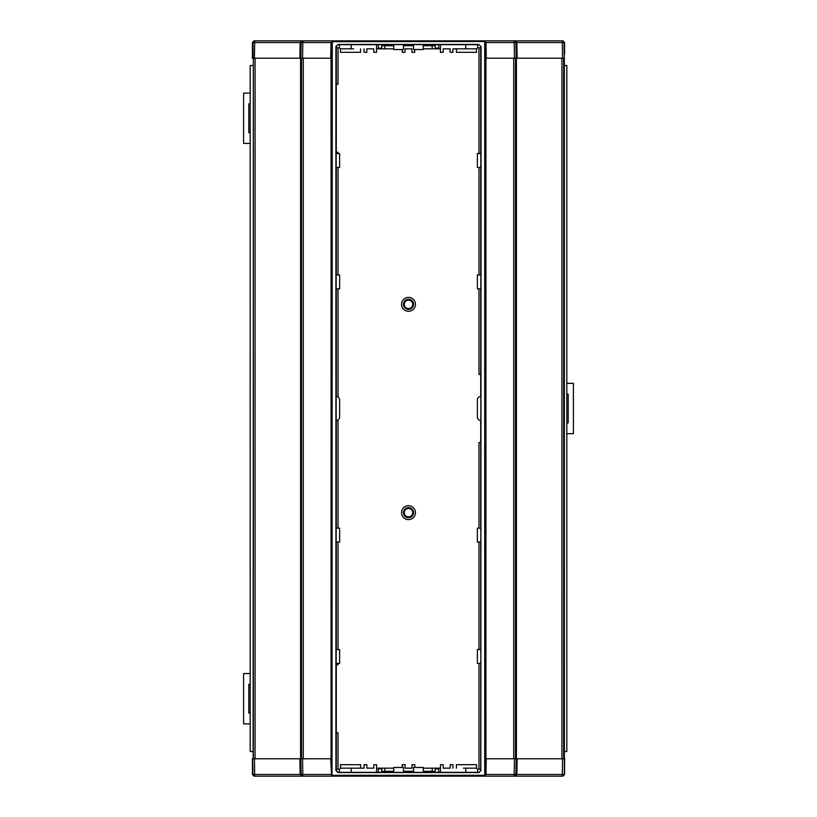 <?xml version="1.0" encoding="UTF-8"?>
<svg xmlns="http://www.w3.org/2000/svg" width="817" height="817" viewBox="0 0 817 817"><rect width="100%" height="100%" fill="white"/><g stroke="black" fill="none" stroke-linecap="round" stroke-linejoin="round"><path stroke-width="1.23" d="M338.013 772.565L335.93 770.482L336.165 769.206L339.402 769.206L339.402 772.402L338.013 772.565L478.987 772.565L480.835 770.319L480.835 769.206L477.598 769.206L476.566 768.164L465.802 768.164L465.802 772.331L477.598 772.331M480.835 770.319L481.07 46.518L478.752 44.598L481.07 46.518M478.752 44.598L477.598 44.598L477.588 47.794L480.835 47.794L480.835 46.681M480.723 153.565L480.723 47.794M480.835 153.565L480.835 167.454L477.363 167.454L477.363 153.565L480.835 153.565M480.723 274.961L480.723 167.454M480.835 274.961L480.835 288.84L477.363 288.84L477.363 274.961L480.835 274.961M480.723 396.368L480.723 288.84M480.835 396.357L480.835 420.643A3.707 3.707 0 0 1 477.363 416.946L477.363 400.054A3.707 3.707 0 0 1 480.835 396.357M480.723 528.16L480.723 420.632M480.835 528.16L480.835 542.039L477.363 542.039L477.363 528.16L480.835 528.16M480.723 649.546L480.723 542.039M480.835 649.546L480.835 663.435L477.363 663.435L477.363 649.546L480.835 649.546M480.723 769.206L480.723 663.435M335.93 770.482L335.93 46.518L338.013 44.435L478.987 44.435M336.277 663.435L336.277 769.206M336.165 663.435L336.165 649.546L339.637 649.546L339.637 663.435L336.165 663.435M336.277 542.039L336.277 649.546M336.165 542.039L336.165 528.16L339.637 528.16L339.637 542.039L336.165 542.039M336.277 420.632L336.277 528.16M336.165 420.643L336.165 396.357A3.707 3.707 0 0 1 339.637 400.054L339.637 416.946A3.707 3.707 0 0 1 336.165 420.643M336.277 288.84L336.277 396.368M336.165 288.84L336.165 274.961L339.637 274.961L339.637 288.84L336.165 288.84M336.277 167.454L336.277 274.961M336.165 167.454L336.165 153.565L339.637 153.565L339.637 167.454L336.165 167.454M336.277 47.794L336.277 153.565M338.013 44.435L336.165 46.681L336.165 47.794L339.402 47.794L340.434 48.836L351.198 48.836L351.198 44.669L339.402 44.669M478.752 772.402L477.598 772.402L477.598 769.206M465.802 772.331L423.257 772.331M423.257 772.402L413.535 772.402L413.535 767.469L423.257 767.469L423.257 772.402M403.465 772.331L413.535 772.331M403.465 772.402L393.743 772.402L393.743 767.469L403.465 767.469L403.465 772.402M393.743 771.289L381.764 771.289L381.764 768.858L378.291 768.858L378.291 772.331L393.743 772.331M378.291 772.331L376.576 772.331L376.576 764.692L373.798 764.692L373.798 768.164L366.853 768.164L366.853 764.692L364.076 764.692L364.076 768.164L353.669 768.164M376.576 772.331L339.402 772.331M338.248 44.598L339.402 44.598L339.402 47.794M351.198 44.669L393.743 44.669M403.465 44.598L393.743 44.598L393.743 49.531L403.465 49.531L403.465 44.598M403.465 44.669L413.535 44.669M423.257 44.598L413.535 44.598L413.535 49.531L423.257 49.531L423.257 44.598M423.257 44.669L440.424 44.669L440.424 52.308L443.202 52.308L443.202 48.836L450.147 48.836L450.147 52.308L452.924 52.308L452.924 48.836L463.331 48.836M440.424 44.669L477.598 44.669M413.535 771.289L403.465 771.289M423.257 771.289L435.236 771.289L435.236 768.858L438.709 768.858L438.709 772.331M403.465 45.711L413.535 45.711M423.257 45.711L435.236 45.711L435.236 48.142L438.709 48.142L438.709 44.669M331.998 775.486L332.274 41.687L485.002 41.514L485.002 775.486L331.998 775.486L332.274 41.687M481.07 770.482L478.987 772.565M332.274 775.313L484.726 775.313L484.726 41.687M331.998 41.514L485.002 41.514M485.798 758.789L564.649 758.789L564.373 774.445L562.637 776.15L483.797 776.15L485.533 774.445L485.798 758.789L485.533 42.555L483.797 40.85L333.203 40.85L331.467 42.555L333.203 40.85L301.922 40.85M301.922 776.15L302.831 776.15L302.566 758.789L331.202 758.789L331.467 774.445L333.203 776.15L254.363 776.15L252.627 774.445L252.351 758.789L302.566 758.789L301.555 758.789L301.555 58.211L331.202 58.211L331.467 42.555M331.202 58.211L331.202 758.789M486.595 776.15L333.203 776.15M378.291 44.669L378.291 48.142L381.764 48.142L381.764 45.711L393.743 45.711M253.341 758.789L254.414 758.789L254.69 774.445L252.953 774.445L252.678 758.789L253.341 758.789L253.341 58.211L300.83 58.211L301.105 42.555L302.831 42.555L302.566 58.211L300.83 58.211M517.141 758.789L516.865 774.445L562.31 774.445L562.586 758.789L563.659 758.789L563.659 58.211L562.586 58.211L562.31 42.555L564.047 42.555L564.322 58.211L564.047 42.555A1.736 1.736 -90 0 0 562.31 40.85L564.373 42.555M516.17 758.789L515.895 774.445L514.169 774.445L514.434 758.789L515.445 758.789L515.445 58.211L514.434 58.211L514.169 42.555L485.533 42.555M299.859 758.789L300.135 774.445L301.105 774.445L300.83 758.789M330.732 758.789L331.467 774.445M486.268 758.789L485.992 774.445L484.297 776.15M330.405 776.15L347.766 776.15M517.141 58.211L516.865 42.555L515.895 42.555L516.17 58.211L564.322 58.211L564.373 774.445M516.415 58.211L516.415 758.789M516.313 571.665L515.558 571.665L515.527 569.96L515.558 564.721L516.313 564.721L516.313 571.665L515.547 571.532M515.558 606.388L516.313 606.388L516.313 613.332L515.558 613.332L515.558 606.388M515.558 620.277L516.313 620.277L516.313 627.211L515.558 627.211L515.558 620.277M515.558 634.155L516.313 634.155L516.313 641.1L515.558 641.1L515.558 634.155M515.558 648.044L516.313 648.044L516.313 654.989L515.558 654.989L515.558 648.044M515.558 661.933L516.313 661.933L516.313 668.878L515.558 668.878L515.558 661.933M515.558 675.822L516.313 675.822L516.313 682.767L515.558 682.767L515.558 675.822M515.558 689.701L516.313 689.701L516.313 696.646L515.558 696.646L515.558 689.701M515.558 703.59L516.313 703.59L516.313 710.535L515.558 710.535L515.558 703.59M515.558 717.479L516.313 717.479L516.313 724.424L515.558 724.424L515.558 717.479M515.558 731.368L516.313 731.368L516.313 738.313L515.558 738.313L515.558 731.368M515.558 425.861L516.313 425.861L516.313 432.806L515.558 432.806L515.558 425.861M515.558 439.74L516.313 439.74L516.313 446.685L515.558 446.685L515.558 439.74M515.558 453.629L516.313 453.629L516.313 460.574L515.558 460.574L515.558 453.629M515.558 467.518L516.313 467.518L516.313 474.463L515.558 474.463L515.558 467.518M515.558 481.407L516.313 481.407L516.313 488.352L515.558 488.352L515.558 481.407M515.558 495.296L516.313 495.296L516.313 502.23L515.558 502.23L515.558 495.296M515.558 509.175L516.313 509.175L516.313 516.119L515.558 516.119L515.558 509.175M515.558 523.064L516.313 523.064L516.313 530.008L515.558 530.008L515.558 523.064M515.558 536.953L516.313 536.953L516.313 543.897L515.558 543.897L515.558 536.953M515.558 550.842L516.313 550.842L516.313 557.786L515.558 557.786L515.558 550.842M515.558 384.194L516.313 384.194L516.313 391.139L515.558 391.139L515.558 384.194M515.558 370.315L516.313 370.315L516.313 377.26L515.558 377.26L515.558 370.315M515.558 356.426L516.313 356.426L516.313 363.371L515.558 363.371L515.558 356.426M515.558 342.537L516.313 342.537L516.313 349.482L515.558 349.482L515.558 342.537M515.558 328.648L516.313 328.648L516.313 335.593L515.558 335.593L515.558 328.648M515.558 314.77L516.313 314.77L516.313 321.704L515.558 321.704L515.558 314.77M515.558 300.881L516.313 300.881L516.313 307.825L515.558 307.825L515.558 300.881M515.558 286.992L516.313 286.992L516.313 293.936L515.558 293.936L515.558 286.992M515.558 273.103L516.313 273.103L516.313 280.047L515.558 280.047L515.558 273.103M515.558 259.214L516.313 259.214L516.313 266.158L515.558 266.158L515.558 259.214M515.558 245.335L516.313 245.335L516.313 252.279L515.558 252.279L515.558 245.335M515.558 203.668L516.313 203.668L516.313 210.612L515.558 210.612L515.558 203.668M515.558 189.789L516.313 189.789L516.313 196.723L515.558 196.723L515.558 189.789M515.558 175.9L516.313 175.9L516.313 182.845L515.558 182.845L515.558 175.9M515.558 162.011L516.313 162.011L516.313 168.956L515.558 168.956L515.558 162.011M515.558 148.122L516.313 148.122L516.313 155.067L515.558 155.067L515.558 148.122M515.558 134.233L516.313 134.233L516.313 141.178L515.558 141.178L515.558 134.233M515.558 120.354L516.313 120.354L516.313 127.299L515.558 127.299L515.558 120.354M515.558 106.465L516.313 106.465L516.313 113.41L515.558 113.41L515.558 106.465M515.558 92.576L516.313 92.576L516.313 99.521L515.558 99.521L515.558 92.576M515.558 78.687L516.313 78.687L516.313 85.632L515.558 85.632L515.558 78.687M485.921 58.211L485.921 758.789M331.079 58.211L331.079 758.789M301.473 566.579L300.656 566.436L300.656 569.96L301.473 569.817M300.656 566.436L300.687 564.721L301.453 564.864M301.453 571.532L300.687 571.665L301.442 571.665L301.473 569.96L301.442 564.721L300.687 564.721M300.687 571.665L300.656 569.96M301.453 613.189L300.687 613.332L301.442 613.332L301.473 611.616L301.442 606.388L300.687 606.388L301.453 606.52M300.687 613.332L300.656 611.616L301.473 611.473M301.473 608.236L300.656 608.093L300.656 611.616M300.656 608.093L300.687 606.388M301.453 627.078L300.687 627.211L301.442 627.211L301.473 625.505L301.442 620.277L300.687 620.277L301.453 620.409M300.687 627.211L300.656 625.505L301.473 625.362M301.473 622.125L300.656 621.982L300.656 625.505M300.656 621.982L300.687 620.277M301.453 640.967L300.687 641.1L301.442 641.1L301.473 639.394L301.442 634.155L300.687 634.155L301.453 634.298M300.687 641.1L300.656 639.394L301.473 639.251M301.473 636.014L300.656 635.871L300.656 639.394M300.656 635.871L300.687 634.155M301.453 654.856L300.687 654.989L301.442 654.989L301.473 653.283L301.442 648.044L300.687 648.044L301.453 648.177M300.687 654.989L300.656 653.283L301.473 653.13M301.473 649.903L300.656 649.75L300.656 653.283M300.656 649.75L300.687 648.044M301.453 668.735L300.687 668.878L301.442 668.878L301.473 667.162L301.442 661.933L300.687 661.933L301.453 662.066M300.687 668.878L300.656 667.162L301.473 667.019M301.473 663.782L300.656 663.639L300.656 667.162M300.656 663.639L300.687 661.933M301.453 682.624L300.687 682.767L301.442 682.767L301.473 681.051L301.442 675.822L300.687 675.822L301.453 675.955M300.687 682.767L300.656 681.051L301.473 680.908M301.473 677.671L300.656 677.528L300.656 681.051M300.656 677.528L300.687 675.822M301.453 696.513L300.687 696.646L301.442 696.646L301.473 694.94L301.442 689.701L300.687 689.701L301.453 689.844M300.687 696.646L300.656 694.94L301.473 694.797M301.473 691.56L300.656 691.417L300.656 694.94M300.656 691.417L300.687 689.701M301.453 710.402L300.687 710.535L301.442 710.535L301.473 708.829L301.442 703.59L300.687 703.59L301.453 703.723M300.687 710.535L300.656 708.829L301.473 708.686M301.473 705.449L300.656 705.306L300.656 708.829M300.656 705.306L300.687 703.59M301.453 724.291L300.687 724.424L301.442 724.424L301.473 722.708L301.442 717.479L300.687 717.479L301.453 717.612M300.687 724.424L300.656 722.708L301.473 722.565M301.473 719.328L300.656 719.185L300.656 722.708M300.656 719.185L300.687 717.479M301.453 738.17L300.687 738.313L301.442 738.313L301.473 736.597L301.442 731.368L300.687 731.368L301.453 731.501M300.687 738.313L300.656 736.597L301.473 736.454M301.473 733.217L300.656 733.074L300.656 736.597M300.656 733.074L300.687 731.368M301.453 432.663L300.687 432.806L301.442 432.806L301.473 431.09L301.442 425.861L300.687 425.861L301.453 425.994M300.687 432.806L300.656 431.09L301.473 430.947M301.473 427.71L300.656 427.567L300.656 431.09M300.656 427.567L300.687 425.861M301.453 446.552L300.687 446.685L301.442 446.685L301.473 444.979L301.442 439.74L300.687 439.74L301.453 439.883M300.687 446.685L300.656 444.979L301.473 444.836M301.473 441.599L300.656 441.456L300.656 444.979M300.656 441.456L300.687 439.74M301.453 460.441L300.687 460.574L301.442 460.574L301.473 458.868L301.442 453.629L300.687 453.629L301.453 453.772M300.687 460.574L300.656 458.868L301.473 458.725M301.473 455.488L300.656 455.345L300.656 458.868M300.656 455.345L300.687 453.629M301.453 474.33L300.687 474.463L301.442 474.463L301.473 472.757L301.442 467.518L300.687 467.518L301.453 467.651M300.687 474.463L300.656 472.757L301.473 472.604M301.473 469.377L300.656 469.224L300.656 472.757M300.656 469.224L300.687 467.518M301.453 488.209L300.687 488.352L301.442 488.352L301.473 486.636L301.442 481.407L300.687 481.407L301.453 481.54M300.687 488.352L300.656 486.636L301.473 486.493M301.473 483.255L300.656 483.113L300.656 486.636M300.656 483.113L300.687 481.407M301.453 502.098L300.687 502.23L301.442 502.23L301.473 500.525L301.442 495.296L300.687 495.296L301.453 495.429M300.687 502.23L300.656 500.525L301.473 500.382M301.473 497.144L300.656 497.002L300.656 500.525M300.656 497.002L300.687 495.296M301.453 515.987L300.687 516.119L301.442 516.119L301.473 514.414L301.442 509.175L300.687 509.175L301.453 509.318M300.687 516.119L300.656 514.414L301.473 514.271M301.473 511.033L300.656 510.891L300.656 514.414M300.656 510.891L300.687 509.175M301.453 529.876L300.687 530.008L301.442 530.008L301.473 528.303L301.442 523.064L300.687 523.064L301.453 523.197M300.687 530.008L300.656 528.303L301.473 528.16M301.473 524.923L300.656 524.78L300.656 528.303M300.656 524.78L300.687 523.064M301.453 543.765L300.687 543.897L301.442 543.897L301.473 542.182L301.442 536.953L300.687 536.953L301.453 537.086M300.687 543.897L300.656 542.182L301.473 542.039M301.473 538.801L300.656 538.658L300.656 542.182M300.656 538.658L300.687 536.953M301.453 557.643L300.687 557.786L301.442 557.786L301.473 556.071L301.442 550.842L300.687 550.842L301.453 550.975M300.687 557.786L300.656 556.071L301.473 555.928M301.473 552.69L300.656 552.547L300.656 556.071M300.656 552.547L300.687 550.842M301.453 391.006L300.687 391.139L301.442 391.139L301.473 389.433L301.442 384.194L300.687 384.194L301.453 384.337M300.687 391.139L300.656 389.433L301.473 389.29M301.473 386.053L300.656 385.91L300.656 389.433M300.656 385.91L300.687 384.194M301.453 377.117L300.687 377.26L301.442 377.26L301.473 375.544L301.442 370.315L300.687 370.315L301.453 370.448M300.687 377.26L300.656 375.544L301.473 375.401M301.473 372.164L300.656 372.021L300.656 375.544M300.656 372.021L300.687 370.315M301.453 363.228L300.687 363.371L301.442 363.371L301.473 361.655L301.442 356.426L300.687 356.426L301.453 356.559M300.687 363.371L300.656 361.655L301.473 361.512M301.473 358.275L300.656 358.132L300.656 361.655M300.656 358.132L300.687 356.426M301.453 349.349L300.687 349.482L301.442 349.482L301.473 347.776L301.442 342.537L300.687 342.537L301.453 342.67M300.687 349.482L300.656 347.776L301.473 347.623M301.473 344.396L300.656 344.243L300.656 347.776M300.656 344.243L300.687 342.537M301.453 335.46L300.687 335.593L301.442 335.593L301.473 333.887L301.442 328.648L300.687 328.648L301.453 328.791M300.687 335.593L300.656 333.887L301.473 333.745M301.473 330.507L300.656 330.364L300.656 333.887M300.656 330.364L300.687 328.648M301.453 321.571L300.687 321.704L301.442 321.704L301.473 319.998L301.442 314.77L300.687 314.77L301.453 314.902M300.687 321.704L300.656 319.998L301.473 319.856M301.473 316.618L300.656 316.475L300.656 319.998M300.656 316.475L300.687 314.77M301.453 307.682L300.687 307.825L301.442 307.825L301.473 306.109L301.442 300.881L300.687 300.881L301.453 301.013M300.687 307.825L300.656 306.109L301.473 305.966M301.473 302.729L300.656 302.586L300.656 306.109M300.656 302.586L300.687 300.881M301.453 293.803L300.687 293.936L301.442 293.936L301.473 292.22L301.442 286.992L300.687 286.992L301.453 287.124M300.687 293.936L300.656 292.22L301.473 292.077M301.473 288.84L300.656 288.697L300.656 292.22M300.656 288.697L300.687 286.992M301.453 279.914L300.687 280.047L301.442 280.047L301.473 278.342L301.442 273.103L300.687 273.103L301.453 273.235M300.687 280.047L300.656 278.342L301.473 278.199M301.473 274.961L300.656 274.818L300.656 278.342M300.656 274.818L300.687 273.103M301.453 266.025L300.687 266.158L301.442 266.158L301.473 264.453L301.442 259.214L300.687 259.214L301.453 259.357M300.687 266.158L300.656 264.453L301.473 264.31M301.473 261.072L300.656 260.929L300.656 264.453M300.656 260.929L300.687 259.214M301.453 252.136L300.687 252.279L301.442 252.279L301.473 250.564L301.442 245.335L300.687 245.335L301.453 245.468M300.687 252.279L300.656 250.564L301.473 250.421M301.473 247.183L300.656 247.04L300.656 250.564M300.656 247.04L300.687 245.335M301.453 210.48L300.687 210.612L301.442 210.612L301.473 208.907L301.442 203.668L300.687 203.668L301.453 203.811M300.687 210.612L300.656 208.907L301.473 208.764M301.473 205.527L300.656 205.384L300.656 208.907M300.656 205.384L300.687 203.668M301.453 196.591L300.687 196.723L301.442 196.723L301.473 195.018L301.442 189.789L300.687 189.789L301.453 189.922M300.687 196.723L300.656 195.018L301.473 194.875M301.473 191.638L300.656 191.495L300.656 195.018M300.656 191.495L300.687 189.789M301.453 182.702L300.687 182.845L301.442 182.845L301.473 181.129L301.442 175.9L300.687 175.9L301.453 176.033M300.687 182.845L300.656 181.129L301.473 180.986M301.473 177.749L300.656 177.606L300.656 181.129M300.656 177.606L300.687 175.9M301.453 168.823L300.687 168.956L301.442 168.956L301.473 167.25L301.442 162.011L300.687 162.011L301.453 162.144M300.687 168.956L300.656 167.25L301.473 167.097M301.473 163.87L300.656 163.717L300.656 167.25M300.656 163.717L300.687 162.011M301.453 154.934L300.687 155.067L301.442 155.067L301.473 153.361L301.442 148.122L300.687 148.122L301.453 148.265M300.687 155.067L300.656 153.361L301.473 153.218M301.473 149.981L300.656 149.838L300.656 153.361M300.656 149.838L300.687 148.122M301.453 141.045L300.687 141.178L301.442 141.178L301.473 139.472L301.442 134.233L300.687 134.233L301.453 134.376M300.687 141.178L300.656 139.472L301.473 139.329M301.473 136.092L300.656 135.949L300.656 139.472M300.656 135.949L300.687 134.233M301.453 127.156L300.687 127.299L301.442 127.299L301.473 125.583L301.442 120.354L300.687 120.354L301.453 120.487M300.687 127.299L300.656 125.583L301.473 125.44M301.473 122.203L300.656 122.06L300.656 125.583M300.656 122.06L300.687 120.354M301.453 113.277L300.687 113.41L301.442 113.41L301.473 111.694L301.442 106.465L300.687 106.465L301.453 106.598M300.687 113.41L300.656 111.694L301.473 111.551M301.473 108.314L300.656 108.171L300.656 111.694M300.656 108.171L300.687 106.465M301.453 99.388L300.687 99.521L301.442 99.521L301.473 97.815L301.442 92.576L300.687 92.576L301.453 92.709M300.687 99.521L300.656 97.815L301.473 97.672M301.473 94.435L300.656 94.292L300.656 97.815M300.656 94.292L300.687 92.576M301.453 85.499L300.687 85.632L301.442 85.632L301.473 83.926L301.442 78.687L300.687 78.687L301.453 78.83M300.687 85.632L300.656 83.926L301.473 83.783M301.473 80.546L300.656 80.403L300.656 83.926M300.656 80.403L300.687 78.687M300.585 58.211L300.585 758.789M253.117 758.789L253.341 58.211M563.883 751.497L566.824 751.497L566.824 65.503L563.883 65.503M253.117 65.503L250.176 65.503L250.176 751.497L253.117 751.497M253.117 58.211L252.953 42.555L254.69 42.555L254.414 58.211L252.351 58.211L252.627 42.555L254.363 40.85L332.703 40.85M516.17 58.211L486.268 58.211L485.992 42.555L484.297 40.85L562.31 40.85L562.31 42.555L516.865 42.555L515.159 40.85M299.859 58.211L300.135 42.555L301.841 40.85M330.732 58.211L331.008 42.555L302.831 42.555L302.831 40.85A1.736 1.736 -90 0 0 301.105 42.555L254.69 42.555L254.158 40.85L252.422 42.586L252.422 53.963M469.234 40.85L493.539 40.85M323.461 40.85L333.203 40.85M514.169 40.85A1.736 1.736 -90 0 1 515.895 42.555L514.169 42.555L514.169 40.85L562.842 40.85L564.578 42.586L564.578 53.963M332.703 776.15L331.008 774.445L301.105 774.445A1.736 1.736 -90 0 0 302.831 776.15M301.841 776.15L300.135 774.445L254.69 774.445L254.69 776.15A1.736 1.736 -90 0 1 252.953 774.445L252.627 774.445M485.533 774.445L514.169 774.445L514.169 776.15A1.736 1.736 90 0 0 515.895 774.445L516.865 774.445L515.159 776.15M562.31 776.15L562.31 774.445L564.047 774.445A1.736 1.736 -90 0 1 562.31 776.15L564.578 774.414L564.578 763.037M336.165 770.319L338.248 772.402M413.545 512.647A5.045 5.045 0 0 0 408.5 507.612A5.045 5.045 0 0 0 403.455 512.647A5.045 5.045 0 0 0 408.5 517.692A5.045 5.045 0 0 0 413.545 512.647M401.555 512.647A6.944 6.944 0 0 1 408.5 505.703A6.944 6.944 0 0 1 415.445 512.647A6.944 6.944 0 0 1 408.5 519.592A6.944 6.944 0 0 1 401.555 512.647M413.545 304.353A5.045 5.045 0 0 0 408.5 299.308A5.045 5.045 0 0 0 403.455 304.353A5.045 5.045 0 0 0 408.5 309.388A5.045 5.045 0 0 0 413.545 304.353M401.555 304.353A6.944 6.944 0 0 1 408.5 297.408A6.944 6.944 0 0 1 415.445 304.353A6.944 6.944 0 0 1 408.5 311.297A6.944 6.944 0 0 1 401.555 304.353M404.292 304.353A4.208 4.208 0 0 0 408.5 308.55A4.208 4.208 0 0 0 412.708 304.353A4.208 4.208 0 0 0 408.5 300.145A4.208 4.208 0 0 0 404.292 304.353M404.292 512.647A4.208 4.208 0 0 0 408.5 516.855A4.208 4.208 0 0 0 412.708 512.647A4.208 4.208 0 0 0 408.5 508.45A4.208 4.208 0 0 0 404.292 512.647M336.277 732.757L338.013 732.757L338.013 769.206M478.987 769.206L478.987 663.435M478.987 649.546L478.987 542.039M478.987 528.16L478.987 442.518L480.723 442.518M480.723 374.482L478.987 374.482L478.987 288.84M478.987 274.961L478.987 167.454M478.987 153.565L478.987 47.794M338.013 47.794L338.013 84.243L336.277 84.243M336.277 152.289L338.013 152.289L338.013 153.565M338.013 167.454L338.013 274.961M338.013 288.84L338.013 396.991M338.013 420.009L338.013 528.16M338.013 542.039L338.013 649.546M338.013 663.435L338.013 664.711L336.277 664.711M252.422 763.037L252.422 774.414L254.69 776.15M514.169 776.15L515.078 776.15M468.56 776.15L485.921 776.15M331.079 776.15L348.44 776.15M485.921 40.85L468.56 40.85M566.824 433.684L573.401 433.684L573.401 383.347L566.824 383.347M566.824 394.111L568.193 394.111L568.193 422.92L566.824 422.92M250.176 93.087L243.599 93.087L243.599 143.424L250.176 143.424M250.176 132.66L248.807 132.66L248.807 103.841L250.176 103.841M250.176 673.545L243.599 673.545L243.599 723.882L250.176 723.882M250.176 713.118L248.807 713.118L248.807 684.309L250.176 684.309M384.797 45.711L384.797 48.836L393.743 48.836M423.257 48.836L432.173 48.836L432.173 45.711M351.198 48.836L353.628 48.836M414.73 49.531L414.73 52.308L411.952 52.308L411.952 48.836L405.007 48.836L405.007 52.308L402.23 52.308L402.23 49.531M440.424 48.836L432.173 48.836M465.761 44.669L465.761 48.836L452.924 48.836M465.761 48.836L476.525 48.836L477.598 47.764M364.045 48.836L364.045 52.308L366.823 52.308L366.823 48.836L373.767 48.836L373.767 52.308L376.545 52.308L376.545 44.669M384.797 48.836L376.545 48.836M476.525 48.836L476.525 52.308L456.397 52.308L456.397 48.836M360.573 48.836L360.573 52.308L340.434 52.308L340.434 48.836M432.203 771.289L432.203 768.164L423.257 768.164M393.743 768.164L384.827 768.164L384.827 771.289M465.802 768.164L463.372 768.164M402.27 767.469L402.27 764.692L405.048 764.692L405.048 768.164L411.993 768.164L411.993 764.692L414.77 764.692L414.77 767.469M376.576 768.164L384.827 768.164M351.239 772.331L351.239 768.164L364.076 768.164M351.239 768.164L340.475 768.164L339.402 769.236M452.955 768.164L452.955 764.692L450.177 764.692L450.177 768.164L443.233 768.164L443.233 764.692L440.455 764.692L440.455 772.331M432.203 768.164L440.455 768.164M340.475 768.164L340.475 764.692L360.603 764.692L360.603 768.164M456.427 768.164L456.427 764.692L476.566 764.692L476.566 768.164M561.933 58.211L561.933 758.789M513.719 58.211L513.719 758.789M303.281 58.211L303.281 758.789M255.067 58.211L255.067 758.789M254.69 40.85A1.736 1.736 90 0 0 252.953 42.555L252.627 42.555M516.313 85.632L515.547 85.499M515.547 78.83L516.313 78.687M515.527 83.783L516.344 83.926M516.344 80.403L515.527 80.546M516.313 99.521L515.547 99.388M515.547 92.709L516.313 92.576M515.527 97.672L516.344 97.815M516.344 94.292L515.527 94.435M516.313 113.41L515.547 113.277M515.547 106.598L516.313 106.465M515.527 111.551L516.344 111.694M516.344 108.171L515.527 108.314M516.313 127.299L515.547 127.156M515.547 120.487L516.313 120.354M515.527 125.44L516.344 125.583M516.344 122.06L515.527 122.203M516.313 141.178L515.547 141.045M515.547 134.376L516.313 134.233M515.527 139.329L516.344 139.472M516.344 135.949L515.527 136.092M516.313 155.067L515.547 154.934M515.547 148.265L516.313 148.122M515.527 153.218L516.344 153.361M516.344 149.838L515.527 149.981M516.313 168.956L515.547 168.823M515.547 162.144L516.313 162.011M515.527 167.097L516.344 167.25M516.344 163.717L515.527 163.87M516.313 182.845L515.547 182.702M515.547 176.033L516.313 175.9M515.527 180.986L516.344 181.129M516.344 177.606L515.527 177.749M516.313 196.723L515.547 196.591M515.547 189.922L516.313 189.789M515.527 194.875L516.344 195.018M516.344 191.495L515.527 191.638M516.313 210.612L515.547 210.48M515.547 203.811L516.313 203.668M515.527 208.764L516.344 208.907M516.344 205.384L515.527 205.527M516.313 252.279L515.547 252.136M515.547 245.468L516.313 245.335M516.344 247.04L515.527 247.183M515.527 250.421L516.344 250.564M516.313 266.158L515.547 266.025M515.547 259.357L516.313 259.214M516.344 260.929L515.527 261.072M515.527 264.31L516.344 264.453M516.313 280.047L515.547 279.914M515.547 273.235L516.313 273.103M516.344 274.818L515.527 274.961M515.527 278.199L516.344 278.342M516.313 293.936L515.547 293.803M515.547 287.124L516.313 286.992M516.344 288.697L515.527 288.84M515.527 292.077L516.344 292.22M516.313 307.825L515.547 307.682M515.547 301.013L516.313 300.881M516.344 302.586L515.527 302.729M515.527 305.966L516.344 306.109M516.313 321.704L515.547 321.571M515.547 314.902L516.313 314.77M516.344 316.475L515.527 316.618M515.527 319.856L516.344 319.998M516.313 335.593L515.547 335.46M515.547 328.791L516.313 328.648M516.344 330.364L515.527 330.507M515.527 333.745L516.344 333.887M516.313 349.482L515.547 349.349M515.547 342.67L516.313 342.537M516.344 344.243L515.527 344.396M515.527 347.623L516.344 347.776M516.313 363.371L515.547 363.228M515.547 356.559L516.313 356.426M516.344 358.132L515.527 358.275M515.527 361.512L516.344 361.655M516.313 377.26L515.547 377.117M515.547 370.448L516.313 370.315M516.344 372.021L515.527 372.164M515.527 375.401L516.344 375.544M516.313 391.139L515.547 391.006M515.547 384.337L516.313 384.194M516.344 385.91L515.527 386.053M515.527 389.29L516.344 389.433M516.313 557.786L515.547 557.643M515.547 550.975L516.313 550.842M515.527 555.928L516.344 556.071M516.344 552.547L515.527 552.69M516.313 543.897L515.547 543.765M515.547 537.086L516.313 536.953M515.527 542.039L516.344 542.182M516.344 538.658L515.527 538.801M516.313 530.008L515.547 529.876M515.547 523.197L516.313 523.064M515.527 528.16L516.344 528.303M516.344 524.78L515.527 524.923M516.313 516.119L515.547 515.987M515.547 509.318L516.313 509.175M515.527 514.271L516.344 514.414M516.344 510.891L515.527 511.033M516.313 502.23L515.547 502.098M515.547 495.429L516.313 495.296M515.527 500.382L516.344 500.525M516.344 497.002L515.527 497.144M516.313 488.352L515.547 488.209M515.547 481.54L516.313 481.407M515.527 486.493L516.344 486.636M516.344 483.113L515.527 483.255M516.313 474.463L515.547 474.33M515.547 467.651L516.313 467.518M515.527 472.604L516.344 472.757M516.344 469.224L515.527 469.377M516.313 460.574L515.547 460.441M515.547 453.772L516.313 453.629M515.527 458.725L516.344 458.868M516.344 455.345L515.527 455.488M516.313 446.685L515.547 446.552M515.547 439.883L516.313 439.74M515.527 444.836L516.344 444.979M516.344 441.456L515.527 441.599M516.313 432.806L515.547 432.663M515.547 425.994L516.313 425.861M515.527 430.947L516.344 431.09M516.344 427.567L515.527 427.71M516.313 738.313L515.547 738.17M515.547 731.501L516.313 731.368M516.344 733.074L515.527 733.217M515.527 736.454L516.344 736.597M516.313 724.424L515.547 724.291M515.547 717.612L516.313 717.479M516.344 719.185L515.527 719.328M515.527 722.565L516.344 722.708M516.313 710.535L515.547 710.402M515.547 703.723L516.313 703.59M516.344 705.306L515.527 705.449M515.527 708.686L516.344 708.829M516.313 696.646L515.547 696.513M515.547 689.844L516.313 689.701M516.344 691.417L515.527 691.56M515.527 694.797L516.344 694.94M516.313 682.767L515.547 682.624M515.547 675.955L516.313 675.822M516.344 677.528L515.527 677.671M515.527 680.908L516.344 681.051M516.313 668.878L515.547 668.735M515.547 662.066L516.313 661.933M516.344 663.639L515.527 663.782M515.527 667.019L516.344 667.162M516.313 654.989L515.547 654.856M515.547 648.177L516.313 648.044M516.344 649.75L515.527 649.903M515.527 653.13L516.344 653.283M516.313 641.1L515.547 640.967M515.547 634.298L516.313 634.155M516.344 635.871L515.527 636.014M515.527 639.251L516.344 639.394M516.313 627.211L515.547 627.078M515.547 620.409L516.313 620.277M516.344 621.982L515.527 622.125M515.527 625.362L516.344 625.505M516.313 613.332L515.547 613.189M515.547 606.52L516.313 606.388M516.344 608.093L515.527 608.236M515.527 611.473L516.344 611.616M515.547 564.864L516.313 564.721M515.527 569.817L516.344 569.96M516.344 566.436L515.527 566.579"/></g></svg>
